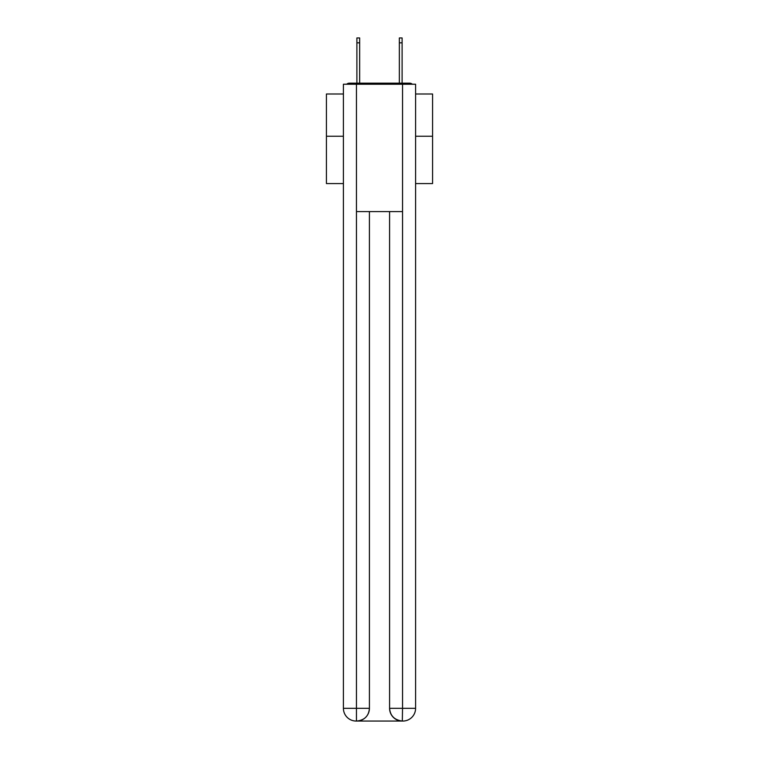 <?xml version="1.0" encoding="UTF-8"?>
<svg xmlns="http://www.w3.org/2000/svg" width="759" height="759" viewBox="0 0 759 759"><rect width="100%" height="100%" fill="white"/><g stroke="black" fill="none" stroke-linecap="round" stroke-linejoin="round"><path stroke-width="1.14" d="M415.59 183.574L432.573 183.574L432.573 93.993L415.59 93.993M343.41 136.231L326.427 136.231L326.427 93.993L343.41 93.993M326.427 136.231L326.427 183.574L343.41 183.574M412.346 84.23A4.241 4.241 0 0 0 409.537 83.167L349.463 83.167A4.241 4.241 0 0 0 346.654 84.23M432.573 136.231L415.59 136.231M349.463 83.167L356.891 83.167L356.891 37.95L359.652 37.95L359.652 83.167L362.944 83.167M396.056 83.167L399.348 83.167L399.348 37.95L402.109 37.95L402.109 83.167L409.537 83.167M356.464 84.23L356.464 211.59L402.536 211.59L402.536 84.23L343.41 84.23L343.41 708.318A12.732 12.732 0 0 0 356.151 721.05L402.317 721.05A12.732 12.732 0 0 1 389.585 708.318L389.585 211.59L389.585 708.318C390.23 715.822 394.481 720.063 402.317 721.05L402.536 708.318L415.59 708.318A12.732 12.732 0 0 1 402.849 721.05L402.621 721.05M402.536 84.23L415.59 84.23L415.59 708.318M369.415 211.59L369.415 708.318A12.732 12.732 0 0 1 356.683 721.05C364.557 720.225 368.798 715.984 369.415 708.318L369.415 211.59M343.41 708.318A12.732 12.732 0 0 0 356.151 721.05A12.732 12.732 0 0 1 343.41 708.318L356.464 708.318L356.464 721.05M369.415 708.318L356.464 708.318L356.464 211.59M389.585 708.318L402.536 708.318L402.536 211.59M356.891 42.836L359.652 42.836M402.109 42.836L399.348 42.836"/></g></svg>
